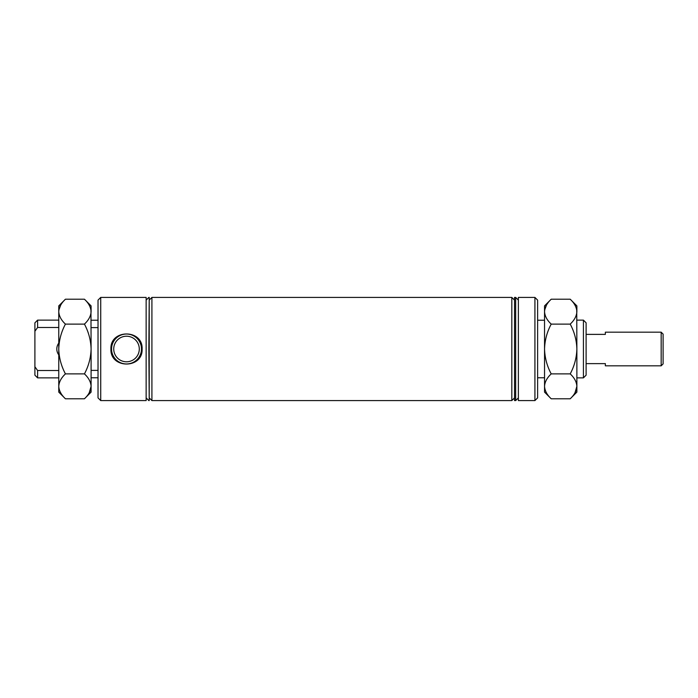<?xml version="1.0" encoding="UTF-8"?>
<svg xmlns="http://www.w3.org/2000/svg" width="698" height="698" viewBox="0 0 698 698"><rect width="100%" height="100%" fill="white"/><g stroke="black" fill="none" stroke-linecap="round" stroke-linejoin="round"><path stroke-width="1.05" d="M139.295 349A12.782 12.782 0 0 0 126.513 336.218A12.782 12.782 0 0 0 113.73 349A12.782 12.782 0 0 0 126.513 361.782A12.782 12.782 0 0 0 139.295 349M110.921 349C109.996 328.95 143.046 328.985 142.104 349C143.029 369.041 109.987 369.024 110.921 349M141.476 349A14.963 14.963 0 0 0 126.513 334.037A14.963 14.963 0 0 0 111.549 349A14.963 14.963 0 0 0 126.513 363.963A14.963 14.963 0 0 0 141.476 349M58.763 343.163A9.659 9.659 0 0 0 58.763 354.837M100.721 400.582L98.025 397.886L98.025 300.114L100.721 297.418L100.721 400.582L146.144 400.582L146.144 297.418L100.721 297.418M534.921 297.418L537.617 300.114L537.617 397.886L534.921 400.582L534.921 297.418L518.37 297.418L518.37 400.582L534.921 400.582M583.423 320.129L586.111 322.825L586.111 375.175L583.423 377.871L583.423 320.129L576.88 320.129M148.84 349L149.224 400.582L149.224 297.418L148.84 349M151.92 349L151.92 400.582L511.826 400.582L511.826 297.418L151.92 297.418L151.92 349M515.674 400.582L514.522 400.582L514.522 297.418L515.674 297.418L515.674 400.582L518.37 397.886M58.763 370.516L37.596 370.516L37.596 377.871L34.9 375.175L34.9 322.825L37.596 320.129L37.596 327.484L34.9 331.262L37.596 327.484L58.763 327.484M98.025 327.615L91.098 327.615M91.098 370.385L98.025 370.385M37.596 370.516L34.9 366.738M663.1 334.106L663.1 363.894L661.172 365.822L661.172 332.178L663.1 334.106M661.172 365.822L605.358 365.822L605.358 363.623L586.111 363.623M586.111 334.377L605.358 334.377L605.358 332.178L661.172 332.178M575.012 392.738L576.88 386.334C576.618 390.706 574.402 394.859 570.205 398.785L551.211 398.785C547.04 394.902 544.824 390.758 544.545 386.334L544.684 388.053M546.403 305.262L544.684 309.947M570.205 299.215C574.375 303.098 576.6 307.242 576.88 311.666L576.88 305.89L570.205 299.215L551.211 299.215C547.023 303.141 544.798 307.295 544.545 311.666L544.545 305.89L551.211 299.215M576.88 311.666C576.618 316.037 574.402 320.181 570.205 324.108C574.384 331.899 576.609 340.196 576.88 349L576.74 309.947M551.211 324.108C547.04 320.234 544.824 316.089 544.545 311.666L544.545 349C544.815 340.196 547.031 331.899 551.211 324.108L570.205 324.108M551.211 373.892C547.04 366.092 544.815 357.804 544.545 349L544.545 386.334C544.798 381.963 547.023 377.819 551.211 373.892L570.205 373.892C574.375 377.766 576.6 381.911 576.88 386.334L576.88 349C576.609 357.804 574.384 366.092 570.205 373.892M570.205 398.785L576.88 392.11L576.88 386.334M551.211 398.785L544.545 392.11L544.545 386.334M89.239 392.738L91.098 386.334C90.845 390.706 88.62 394.859 84.432 398.785L65.438 398.785C61.267 394.902 59.042 390.758 58.763 386.334L58.902 388.053M60.621 305.262L58.902 309.947M84.432 299.215C88.602 303.098 90.819 307.242 91.098 311.666L91.098 305.89L84.432 299.215L65.438 299.215C61.241 303.141 59.016 307.295 58.763 311.666L58.763 305.89L65.438 299.215M91.098 311.666C90.845 316.037 88.62 320.181 84.432 324.108C88.611 331.899 90.827 340.196 91.098 349L90.958 309.947M65.438 324.108C61.267 320.234 59.042 316.089 58.763 311.666L58.763 349C59.033 340.196 61.258 331.899 65.438 324.108L84.432 324.108M65.438 373.892C61.258 366.092 59.033 357.804 58.763 349L58.763 386.334C59.016 381.963 61.241 377.819 65.438 373.892L84.432 373.892C88.602 377.766 90.819 381.911 91.098 386.334L91.098 349C90.827 357.804 88.602 366.092 84.432 373.892M84.432 398.785L91.098 392.11L91.098 386.334M65.438 398.785L58.763 392.11L58.763 386.334M146.144 397.886L148.84 400.582M149.224 397.886L151.92 400.582M514.522 397.886L511.826 400.582M537.617 377.775L544.545 377.775M576.88 377.871L583.423 377.871M37.596 320.129L58.763 320.129M37.596 377.871L58.763 377.871M91.098 320.225L98.025 320.225M91.098 377.775L98.025 377.775M537.617 320.225L544.545 320.225M518.37 300.114L515.674 297.418M514.522 300.114L511.826 297.418M149.224 300.114L151.92 297.418M146.144 300.114L148.84 297.418"/></g></svg>
